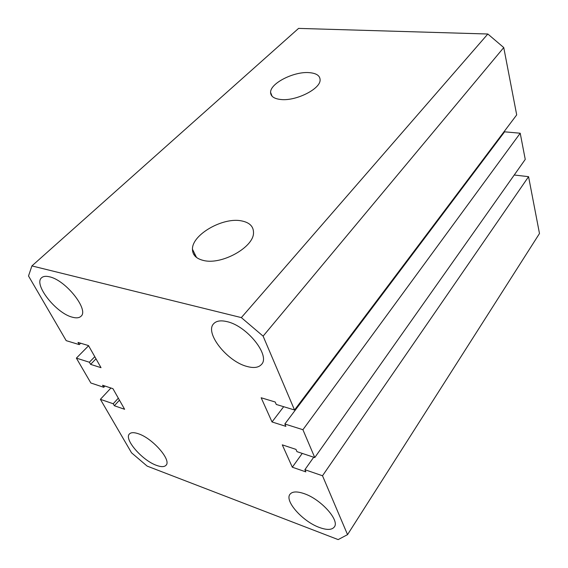 <?xml version="1.0" encoding="UTF-8"?>
<svg xmlns="http://www.w3.org/2000/svg" width="568" height="568" viewBox="0 0 568 568"><rect width="100%" height="100%" fill="white"/><g stroke="black" fill="none" stroke-linecap="round" stroke-linejoin="round"><path stroke-width="0.85" d="M280.968 99.521C295.942 101.218 320.21 89.077 320.103 80.138C320.153 75.729 316.504 73.222 309.155 72.633C293.968 71.291 270.233 83.304 270.588 92.378C270.673 96.418 274.131 98.796 280.968 99.521M203.614 260.499C221.69 265.135 253.584 247.279 253.505 232.994C253.669 226.533 249.664 222.5 241.506 220.888C223.082 216.94 191.97 234.605 192.46 249.224C192.516 254.982 196.237 258.738 203.614 260.499M319.358 527.459C326.927 530.221 331.918 530.043 334.346 526.926C339.877 520.323 320.87 499.194 304.192 493.656C296.993 491.199 292.257 491.412 289.971 494.302C284.362 500.983 302.737 521.545 319.358 527.459M247.137 366.495C253.861 368.312 258.653 367.624 261.507 364.415C270.624 355.582 246.966 325.854 227.008 321.637C220.796 320.16 216.358 320.849 213.689 323.703C204.366 332.741 227.285 361.631 247.137 366.495M72.399 317.207C76.29 318.279 79.129 317.981 80.919 316.326C89.41 310.156 65.831 280.138 49.487 276.808C45.93 275.941 43.31 276.247 41.641 277.724C33.1 284.185 56.161 313.387 72.399 317.207M156.406 465.327C161.156 467.088 164.379 467.052 166.062 465.22C171.65 460.186 152.728 438.418 138.521 433.803C134.041 432.241 130.995 432.305 129.39 434.002C123.803 439.185 142.256 460.399 156.406 465.327M241.343 317.604L487.834 34.009L298.569 28.4L31.915 265.916L241.343 317.604L263.112 336.142L294.529 409.997L276.268 404.451L275.196 402.009L261.166 397.763L272.022 421.953L285.874 426.355L284.845 423.998L302.914 429.713L314.764 457.574L525.244 159.409L520.217 133.224L302.914 429.713M487.834 34.009L503.752 47.563L263.112 336.142M503.752 47.563L516.695 114.892L294.529 409.997M283.68 406.702L272.022 421.953M502.474 133.778L503.078 133.835M520.217 133.224L504.597 131.819L284.845 423.998M302.247 453.399L292.321 467.208L282.289 444.85L295.978 449.387L296.965 451.645L314.764 457.574M313.714 457.219L304.888 469.7L305.84 471.873L292.321 467.208M514.239 175.001L528.567 176.676L322.503 475.757L304.888 469.7M322.503 475.757L347.545 534.637L338.166 539.6L147.155 466.108L131.535 452.81L100.387 399.339L113.217 403.756L114.36 405.744L124.626 409.294L112.933 388.675L102.588 385.246L103.766 387.298L90.866 383.002L76.375 358.131L88.594 345.756M528.567 176.676L539.486 233.512L347.545 534.637M110.93 388.015L100.387 399.339M118.322 398.182L113.217 403.756M119.45 400.17L114.36 405.744M104.952 386.034L103.766 387.298M94.785 356.683L89.382 362.235L76.375 358.131M194.746 253.853L193.929 254.684M95.992 358.806L90.603 364.365L89.382 362.235M195.747 255.87L195.264 256.367M80.656 343.221L79.264 344.613L78.008 342.419L88.494 345.585L101.019 367.673L90.603 364.365M31.915 265.916L28.514 275.97L66.186 340.644L79.264 344.613M196.542 257.489L192.46 249.224M272.1 96.248L270.588 92.378"/></g></svg>
